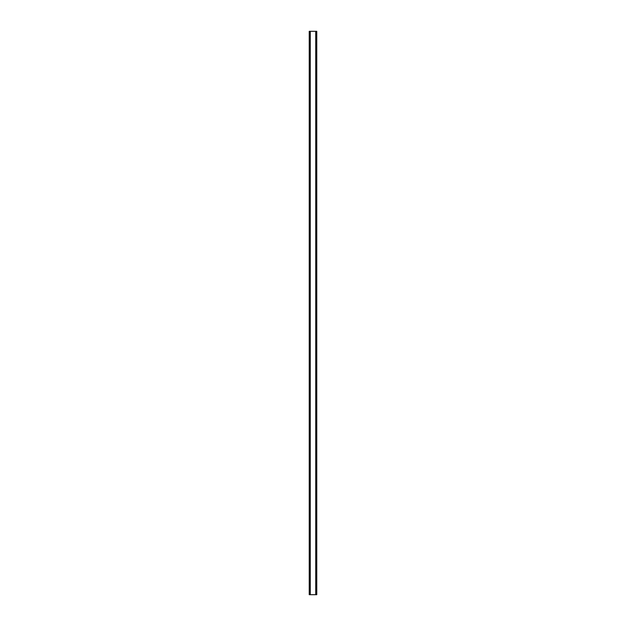 <?xml version="1.0" encoding="UTF-8"?>
<svg xmlns="http://www.w3.org/2000/svg" width="626" height="626" viewBox="0 0 626 626"><rect width="100%" height="100%" fill="white"/><g stroke="black" fill="none" stroke-linecap="round" stroke-linejoin="round"><path stroke-width="0.94" d="M316.725 31.3L309.221 31.3L309.221 594.7L316.779 594.7L316.779 31.3L316.725 594.7M310.034 31.3L310.034 594.7M310.113 31.3L310.113 594.7M310.269 31.3L310.269 594.7M315.731 31.3L315.731 594.7M315.887 31.3L315.887 594.7M315.966 31.3L315.966 594.7M309.275 31.3L309.275 594.7M309.338 31.3L309.338 594.7M309.44 31.3L309.44 594.7M316.56 31.3L316.56 594.7M316.662 31.3L316.662 594.7"/></g></svg>
